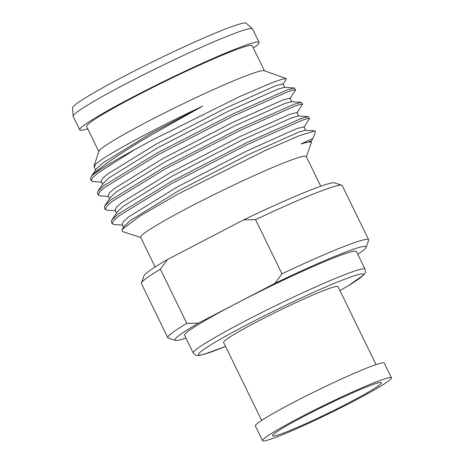 <?xml version="1.0" encoding="UTF-8"?>
<svg xmlns="http://www.w3.org/2000/svg" width="464" height="464" viewBox="0 0 464 464"><rect width="100%" height="100%" fill="white"/><g stroke="black" fill="none" stroke-linecap="round" stroke-linejoin="round"><path stroke-width="0.7" d="M348.418 403.013A60.575 4.066 154 0 0 381.222 382.51A60.575 4.066 154 0 0 305.596 415.477A60.575 4.066 154 0 0 272.565 435.505A60.575 4.066 154 0 0 348.418 403.013M391.465 377.806L384.285 363.086A71.711 4.808 154 0 0 294.478 401.894A71.711 4.808 154 0 0 255.368 425.958L262.554 440.684A71.711 4.808 154 0 0 352.356 401.87A71.711 4.808 154 0 0 391.465 377.806A71.711 4.808 154 0 0 301.658 416.62A71.711 4.808 154 0 0 262.554 440.684M225.545 346.405A91.704 6.154 154 0 1 248.397 323.953A91.704 6.154 154 0 1 348.783 277.681A91.704 6.154 154 0 1 339.955 290.603L348.389 285.696L363.66 274.995L364.82 273.435L365.377 271.95L365.029 269.184L356.41 251.517A95.572 6.409 154 0 0 236.733 303.241A95.572 6.409 154 0 0 184.614 335.31L193.233 352.976L195.501 355.093L196.707 355.43L198.54 355.482L203.296 354.542L225.55 346.422M376.06 364.629L338.012 286.619A63.649 4.269 154 0 0 258.309 321.065A63.649 4.269 154 0 0 223.602 342.42L261.65 420.43M155.109 267.003L140.615 237.284A92.145 6.183 -26 0 1 190.866 206.364A92.145 6.183 -26 0 1 306.252 156.496L320.752 186.215M134.786 149.594A111.731 7.494 -26 0 0 92.023 175.636C98.844 167.823 121.336 152.546 150.533 135.418L202.71 106.117C184.562 114.666 167.063 123.32 150.214 132.083C120.304 147.732 102.016 158.514 95.346 164.43L93.896 166.477L98.896 151.281A92.139 6.183 -26 0 1 149.141 120.814A92.139 6.183 -26 0 1 264.167 70.667L286.184 78.59L281.7 79.315L272.02 82.685L239.598 96.599L151.038 140.673L134.786 149.594L97.974 172.985L92.533 177.828L91.269 180.78L93.183 181.592L101.546 182.149M98.809 151.548L86.6 126.515A92.139 6.183 -26 0 1 136.845 95.601A92.139 6.183 -26 0 1 252.225 45.733L264.434 70.766M87.725 128.824A99.76 6.693 -26 0 1 79.75 129.856A99.76 6.693 -26 0 1 134.148 96.384A99.76 6.693 -26 0 1 259.074 42.392A99.76 6.693 -26 0 1 253.35 48.041M79.75 129.856L73.179 116.389A99.76 6.693 -26 0 1 73.132 116.215A99.76 6.693 -26 0 1 127.583 82.917A99.76 6.693 -26 0 1 252.399 28.78A99.76 6.693 -26 0 1 252.509 28.93L259.074 42.392M73.132 116.215L72.535 107.915A96.657 6.484 -26 0 1 125.292 75.655A96.657 6.484 -26 0 1 246.222 23.2L252.399 28.78M122.368 231.53L122.119 229.431L139.879 216.062L178.251 193.94L266.342 149.947L299.373 135.685L314.882 130.912L315.526 131.55L313.032 138.382L301.061 143.933L308.49 141.932L311.454 142.187L306.35 156.687M303.874 127.269L309.563 118.604L307.406 118.645L301.942 120.344L247.828 144.339L171.808 183.5L118.917 215.922L113.477 220.771L112.213 223.723L114.127 224.535L122.49 225.092M309.563 118.604L308.235 116.621L301.072 118.552L246.958 142.552L170.932 181.708L118.042 214.136L111.876 219.919L111.337 221.931L112.213 223.723M296.89 112.955L302.586 104.29L300.423 104.33L294.965 106.03L240.851 130.024L164.824 169.186L111.934 201.608L106.494 206.457L105.229 209.409L107.143 210.221L115.507 210.778M302.586 104.29L301.252 102.306L294.089 104.238L239.975 128.238L163.954 167.394L111.064 199.822L104.893 205.604L104.354 207.617L105.229 209.409M289.913 98.641L295.603 89.975L293.445 90.016L287.982 91.715L233.868 115.716L157.841 154.872L104.957 187.299L99.516 192.142L98.246 195.095L100.16 195.907L108.53 196.463M295.603 89.975L294.275 87.998L287.112 89.923L232.998 113.924L156.971 153.079L104.081 185.507L97.916 191.29L97.376 193.302L98.246 195.095M93.896 166.477L94.517 167.73M282.93 84.326L286.259 79.431L286.184 78.59M167.492 259.509L243.78 219.803L255.56 219.669L281.967 273.818L274.914 283.353L198.406 323.17L186.795 323.356L160.382 269.207L167.492 259.509A106.302 7.134 154 0 0 143.956 275.854L141.41 282.994A111.731 7.494 154 0 0 141.398 283.568L167.811 337.717A111.731 7.494 154 0 0 168.281 338.065L175.363 340.367A106.36 7.134 154 0 0 185.983 338.123M357.785 254.33A106.36 7.134 154 0 0 366.09 247.347L368.642 240.34A111.731 7.494 154 0 0 368.654 239.76L342.246 185.612A111.731 7.494 154 0 0 341.788 185.264L334.59 182.88A106.302 7.134 154 0 0 243.78 219.803M160.382 269.207A111.731 7.494 154 0 0 141.41 282.994M341.788 185.264A111.731 7.494 154 0 0 255.56 219.669M186.795 323.356A111.731 7.494 154 0 0 167.811 337.717M368.654 239.76A111.731 7.494 154 0 0 281.967 273.818M366.09 247.347A106.36 7.134 154 0 0 274.914 283.353M198.406 323.17A106.36 7.134 154 0 0 175.363 340.367M92.023 175.636L90.932 176.975L90.393 178.988L91.269 180.78M95.346 164.43L94.233 167.15L95.642 170.044M284.786 87.505L283.04 83.926L276.039 85.591L226.177 107.874L156.095 144.142L107.364 174.197L102.364 178.704L101.21 181.465L102.625 184.359M291.763 101.819L290.017 98.24L283.017 99.905L233.16 122.189L163.079 158.456L114.347 188.512L109.347 193.018L108.193 195.779L109.603 198.673M298.746 116.128L297.001 112.549L290 114.219L240.137 136.503L170.062 172.77L121.33 202.826L116.325 207.333L115.176 210.093L116.586 212.988M305.73 130.442L303.984 126.863L296.983 128.534L247.121 150.817L177.039 187.085L128.308 217.14L123.308 221.647L122.16 224.408L123.9 227.986M311.454 142.187L310.961 141.178L301.061 143.933M202.71 106.117L150.864 133.406L102.132 163.461L96.495 168.792L90.932 176.975M294.275 87.998L284.397 87.342L277.785 89.169L227.923 111.453L157.841 147.72L109.11 177.776L103.478 183.106L97.916 191.29M301.252 102.306L291.38 101.651L284.763 103.484L234.9 125.767L164.824 162.035L116.093 192.09L110.455 197.42L104.893 205.604M308.235 116.621L298.364 115.965L291.746 117.798L241.883 140.082L171.808 176.349L123.076 206.405L117.438 211.729L111.876 219.919M314.882 130.912L305.341 130.28L298.729 132.112L248.866 154.396L178.785 190.663L130.053 220.719L124.422 226.043L122.119 229.431M365.029 269.184A95.572 6.409 154 0 0 245.352 320.914A95.572 6.409 154 0 0 193.233 352.976M140.708 237.475L122.363 231.53M313.026 138.388L310.857 141.584"/></g></svg>

